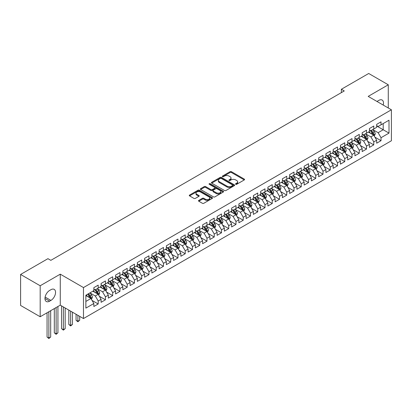 <?xml version="1.0" encoding="UTF-8"?>
<svg xmlns="http://www.w3.org/2000/svg" width="412" height="412" viewBox="0 0 412 412"><rect width="100%" height="100%" fill="white"/><g stroke="black" fill="none" stroke-linecap="round" stroke-linejoin="round"><path stroke-width="0.62" d="M235.715 184.288A0.706 0.407 0 0 0 236.715 184.288L244.28 179.92A1.004 0.582 0 0 0 244.573 179.508A1.004 0.582 0 0 0 244.28 179.096L231.467 171.701A1.004 0.582 0 0 0 230.04 171.701L222.48 176.068A0.706 0.407 0 0 0 222.269 176.351A0.706 0.407 0 0 0 222.48 176.64A0.706 0.407 0 0 0 223.474 176.64L224.452 176.078A3.224 1.859 0 0 1 229.01 176.078L230.076 176.691A3.224 1.859 0 0 1 231.019 178.01A3.224 1.859 0 0 1 230.076 179.323L229.098 179.889A0.706 0.407 0 0 0 228.892 180.178A0.706 0.407 0 0 0 229.098 180.461A0.706 0.407 0 0 0 230.092 180.461L231.075 179.9A3.224 1.859 0 0 1 235.628 179.9L236.694 180.513A3.224 1.859 0 0 1 237.642 181.831A3.224 1.859 0 0 1 236.694 183.144L235.715 183.711A0.706 0.407 0 0 0 235.51 183.999A0.706 0.407 0 0 0 235.715 184.288L235.715 183.711M198.79 200.387A1.004 0.582 0 0 0 198.496 200.798A1.004 0.582 0 0 0 198.79 201.205L202.385 203.281A1.004 0.582 0 0 0 203.811 203.281L212.211 198.435A1.004 0.582 0 0 0 212.504 198.023A1.004 0.582 0 0 0 212.211 197.611L199.398 190.215A1.004 0.582 0 0 0 197.971 190.215L189.572 195.061A1.004 0.582 0 0 0 189.278 195.473A1.004 0.582 0 0 0 189.572 195.885L193.913 198.393A1.004 0.582 0 0 0 195.34 198.393L198.934 196.318A1.004 0.582 0 0 0 199.228 195.906A1.004 0.582 0 0 0 198.934 195.494L196.782 194.253A2.693 1.555 0 0 1 195.994 193.151A2.693 1.555 0 0 1 197.652 191.714A2.693 1.555 0 0 1 200.587 192.054L209.023 196.921A2.693 1.555 0 0 1 209.811 198.023A2.693 1.555 0 0 1 208.148 199.46A2.693 1.555 0 0 1 205.217 199.12L203.811 198.311A1.004 0.582 0 0 0 202.385 198.311L198.79 200.387L198.79 201.205M40.18 285.763L40.18 316.751L60.27 305.153L60.27 274.165L40.18 285.763L20.6 274.459L47.941 258.674L50.841 260.348L344.262 90.944L341.363 89.27L341.363 92.623M60.27 274.165L83.476 287.566L391.4 109.788L391.4 140.77L83.476 318.548L83.476 287.566M388.279 107.985L388.279 84.79L368.194 96.387L391.4 109.788M388.279 84.79L368.699 73.485L341.363 89.27M224.525 190.504A1.004 0.582 0 0 0 225.946 190.504L234.346 185.652A1.004 0.582 0 0 0 234.644 185.24A1.004 0.582 0 0 0 234.346 184.828L221.532 177.433A1.004 0.582 0 0 0 220.111 177.433L211.711 182.284A1.004 0.582 0 0 0 211.418 182.691A1.004 0.582 0 0 0 211.711 183.103L224.525 190.504M209.538 184.437A0.706 0.407 0 0 1 210.254 184.535L210.254 183.701L223.278 191.22A1.004 0.582 0 0 1 223.572 191.632A1.004 0.582 0 0 1 223.278 192.043L214.879 196.89A1.004 0.582 0 0 1 213.457 196.89L200.644 189.494L204.239 187.434L204.239 186.595L200.644 188.67A1.004 0.582 0 0 0 200.345 189.082A1.004 0.582 0 0 0 200.644 189.494L200.644 188.67M204.239 187.434A1.004 0.582 0 0 1 205.66 187.434L205.66 186.595A1.004 0.582 0 0 0 204.239 186.595M205.66 186.595L210.856 189.597A1.004 0.582 0 0 0 212.278 189.597L214.667 188.222A1.004 0.582 0 0 0 214.961 187.81A1.004 0.582 0 0 0 214.667 187.398L209.255 184.277A0.706 0.407 0 0 1 209.049 183.989A0.706 0.407 0 0 1 209.481 183.613A0.706 0.407 0 0 1 210.254 183.701M376.676 125.99L383.206 129.759L383.206 123.564L389.005 120.211L381.028 124.821L381.028 121.844L376.676 124.357L376.676 127.329L373.777 129.007L373.777 126.031L369.425 128.544L369.425 131.516L366.526 133.194L366.526 130.218L362.174 132.731L362.174 135.703L359.274 137.381L359.274 134.405L354.923 136.918L354.923 139.889L352.023 141.568L352.023 138.592L347.671 141.105L347.671 144.076L344.767 145.755L344.767 142.779L340.42 145.292L340.42 148.263L337.516 149.942L337.516 146.966L333.164 149.479L333.164 152.45L330.264 154.129L330.264 151.153L325.913 153.666L325.913 156.637L323.013 158.316L323.013 155.339L318.661 157.853L318.661 160.824L315.762 162.503L315.762 159.526L311.41 162.04L311.41 165.011L308.511 166.69L308.511 163.713L304.159 166.227L304.159 169.198L301.254 170.877L301.254 167.9L296.903 170.413L296.903 173.385L294.003 175.064L294.003 172.087L289.651 174.6L289.651 177.572L286.752 179.251L286.752 176.274L282.4 178.787L282.4 181.759L279.501 183.438L279.501 180.461L275.149 182.974L275.149 185.946L272.25 187.625L272.25 184.648L267.898 187.161L267.898 190.133L264.998 191.812L264.998 188.835L260.647 191.348L260.647 194.32L257.742 195.999L257.742 193.022L253.39 195.535L253.39 198.507L250.491 200.186L250.491 197.209L246.139 199.722L246.139 202.694L243.24 204.373L243.24 201.396L238.888 203.909L238.888 206.881L235.988 208.56L235.988 205.583L231.637 208.096L231.637 211.068L228.737 212.747L228.737 209.77L224.386 212.283L224.386 215.255L221.481 216.933L221.481 213.957L217.134 216.47L217.134 219.442L214.23 221.12L214.23 218.144L209.878 220.657L209.878 223.628L206.978 225.307L206.978 222.331L202.627 224.844L202.627 227.815L199.727 229.494L199.727 226.518L195.376 229.031L195.376 232.002L192.476 233.681L192.476 230.705L188.124 233.218L188.124 236.189L185.225 237.868L185.225 234.892L180.873 237.405L180.873 240.376L177.969 242.055L177.969 239.078L173.617 241.592L173.617 244.563L170.717 246.242L170.717 243.265L166.366 245.779L166.366 248.75L163.466 250.429L163.466 247.452L159.114 249.966L159.114 252.937L156.215 254.616L156.215 251.639L151.863 254.153L151.863 257.124L148.964 258.803L148.964 255.826L144.612 258.339L144.612 261.311L141.713 262.99L141.713 260.013L137.361 262.526L137.361 265.498L134.456 267.177L134.456 264.2L130.104 266.713L130.104 269.685L127.205 271.364L127.205 268.387L122.853 270.9L122.853 273.872L119.954 275.551L119.954 272.574L115.602 275.087L115.602 278.059L112.703 279.738L112.703 276.761L108.351 279.274L108.351 282.246L105.451 283.925L105.451 280.948L101.1 283.461L101.1 286.433L98.195 288.112L98.195 285.135L93.848 287.648L93.848 290.625L85.871 295.229L85.871 308.125L93.848 303.52L90.944 298.494L85.871 295.564M389.005 120.211L389.005 133.107L381.028 137.716L378.128 132.69L372.87 129.656M374.899 137.15L381.028 140.688L381.028 137.716M381.028 140.688L376.676 143.201L376.676 140.224L373.777 141.903L370.877 136.877L365.619 133.843M367.648 141.337L373.777 144.875L373.777 141.903M373.777 144.875L369.425 147.388L369.425 144.411L366.526 146.09L363.626 141.064L358.368 138.03M360.397 145.524L366.526 149.062L366.526 146.09M366.526 149.062L362.174 151.575L362.174 148.598L359.274 150.277L356.375 145.251L351.117 142.217M353.146 149.71L359.274 153.249L359.274 150.277M359.274 153.249L354.923 155.762L354.923 152.785L352.023 154.464L349.118 149.438L343.86 146.404M345.895 153.897L352.023 157.435L352.023 154.464M352.023 157.435L347.671 159.949L347.671 156.972L344.767 158.651L341.867 153.625L336.609 150.591M338.643 158.084L344.767 161.622L344.767 158.651M344.767 161.622L340.42 164.136L340.42 161.159L337.516 162.838L334.616 157.811L329.358 154.778M331.387 162.271L337.516 165.809L337.516 162.838M337.516 165.809L333.164 168.323L333.164 165.351L330.264 167.025L327.365 161.998L322.107 158.965M324.136 166.458L330.264 169.996L330.264 167.025M330.264 169.996L325.913 172.51L325.913 169.538L323.013 171.212L320.114 166.185L314.856 163.152M316.885 170.645L323.013 174.183L323.013 171.212M323.013 174.183L318.661 176.697L318.661 173.725L315.762 175.399L312.857 170.372L307.604 167.339M309.633 174.832L315.762 178.37L315.762 175.399M315.762 178.37L311.41 180.883L311.41 177.912L308.511 179.586L305.606 174.559L300.348 171.526M302.382 179.019L308.511 182.557L308.511 179.586M308.511 182.557L304.159 185.07L304.159 182.099L301.254 183.773L298.355 178.746L293.097 175.713M295.126 183.206L301.254 186.744L301.254 183.773M301.254 186.744L296.903 189.257L296.903 186.286L294.003 187.96L291.104 182.933L285.846 179.9M287.875 187.393L294.003 190.931L294.003 187.96M294.003 190.931L289.651 193.444L289.651 190.473L286.752 192.147L283.853 187.12L278.594 184.087M280.623 191.58L286.752 195.118L286.752 192.147M286.752 195.118L282.4 197.631L282.4 194.66L279.501 196.333L276.601 191.307L271.343 188.274M273.372 195.767L279.501 199.305L279.501 196.333M279.501 199.305L275.149 201.818L275.149 198.847L272.25 200.52L269.345 195.494L264.087 192.461M266.121 199.954L272.25 203.492L272.25 200.52M272.25 203.492L267.898 206.005L267.898 203.034L264.998 204.707L262.094 199.681L256.836 196.648M258.87 204.141L264.998 207.679L264.998 204.707M264.998 207.679L260.647 210.192L260.647 207.221L257.742 208.894L254.843 203.868L249.584 200.835M251.614 208.328L257.742 211.866L257.742 208.894M257.742 211.866L253.39 214.379L253.39 211.407L250.491 213.081L247.591 208.055L242.333 205.022M244.362 212.515L250.491 216.053L250.491 213.081M250.491 216.053L246.139 218.566L246.139 215.594L243.24 217.268L240.34 212.242L235.082 209.208M237.111 216.702L243.24 220.24L243.24 217.268M243.24 220.24L238.888 222.753L238.888 219.781L235.988 221.455L233.089 216.429L227.831 213.395M229.86 220.889L235.988 224.427L235.988 221.455M235.988 224.427L231.637 226.94L231.637 223.968L228.737 225.642L225.833 220.616L220.575 217.582M222.609 225.076L228.737 228.614L228.737 225.642M228.737 228.614L224.386 231.127L224.386 228.155L221.481 229.829L218.581 224.803L213.323 221.769M215.358 229.263L221.481 232.801L221.481 229.829M221.481 232.801L217.134 235.314L217.134 232.342L214.23 234.016L211.33 228.99L206.072 225.956M208.101 233.45L214.23 236.988L214.23 234.016M214.23 236.988L209.878 239.501L209.878 236.529L206.978 238.203L204.079 233.177L198.821 230.143M200.85 237.636L206.978 241.175L206.978 238.203M206.978 241.175L202.627 243.688L202.627 240.716L199.727 242.39L196.828 237.363L191.57 234.33M193.599 241.823L199.727 245.361L199.727 242.39M199.727 245.361L195.376 247.875L195.376 244.903L192.476 246.577L189.572 241.55L184.319 238.517M186.348 246.01L192.476 249.548L192.476 246.577M192.476 249.548L188.124 252.062L188.124 249.09L185.225 250.764L182.32 245.737L177.062 242.704M179.096 250.197L185.225 253.735L185.225 250.764M185.225 253.735L180.873 256.249L180.873 253.277L177.969 254.951L175.069 249.924L169.811 246.891M171.845 254.384L177.969 257.922L177.969 254.951M177.969 257.922L173.617 260.435L173.617 257.464L170.717 259.138L167.818 254.111L162.56 251.078M164.589 258.571L170.717 262.109L170.717 259.138M170.717 262.109L166.366 264.622L166.366 261.651L163.466 263.325L160.567 258.298L155.309 255.265M157.338 262.758L163.466 266.296L163.466 263.325M163.466 266.296L159.114 268.809L159.114 265.838L156.215 267.512L153.315 262.485L148.057 259.452M150.086 266.945L156.215 270.483L156.215 267.512M156.215 270.483L151.863 272.996L151.863 270.025L148.964 271.699L146.059 266.672L140.801 263.639M142.835 271.132L148.964 274.67L148.964 271.699M148.964 274.67L144.612 277.183L144.612 274.212L141.713 275.886L138.808 270.859L133.55 267.826M135.584 275.319L141.713 278.857L141.713 275.886M141.713 278.857L137.361 281.37L137.361 278.399L134.456 280.072L131.557 275.046L126.299 272.013M128.328 279.506L134.456 283.044L134.456 280.072M134.456 283.044L130.104 285.557L130.104 282.586L127.205 284.259L124.306 279.233L119.047 276.2M121.076 283.693L127.205 287.231L127.205 284.259M127.205 287.231L122.853 289.744L122.853 286.773L119.954 288.446L117.054 283.42L111.796 280.387M113.825 287.88L119.954 291.418L119.954 288.446M119.954 291.418L115.602 293.931L115.602 290.96L112.703 292.633L109.803 287.607L104.545 284.574M106.574 292.067L112.703 295.605L112.703 292.633M112.703 295.605L108.351 298.118L108.351 295.147L105.451 296.82L102.547 291.794L97.289 288.761M99.323 296.254L105.451 299.792L105.451 296.82M105.451 299.792L101.1 302.305L101.1 299.333L98.195 301.007L95.296 295.981L90.037 292.947M92.072 300.441L98.195 303.979L98.195 301.007M98.195 303.979L93.848 306.492L93.848 303.52M93.848 288.946L95.296 289.785L98.195 288.112M85.871 301.424L90.944 298.494M101.1 284.759L102.547 285.598L105.451 283.925M95.296 295.981L98.195 294.307L92.829 291.207M101.1 299.333L98.195 294.307M108.351 280.572L109.803 281.411L112.703 279.738M102.547 291.794L105.451 290.12L100.085 287.02M108.351 295.147L105.451 290.12M115.602 276.385L117.054 277.224L119.954 275.551M109.803 287.607L112.703 285.933L107.336 282.833M115.602 290.96L112.703 285.933M122.853 272.198L124.306 273.038L127.205 271.364M117.054 283.42L119.954 281.746L114.588 278.646M122.853 286.773L119.954 281.746M130.104 268.011L131.557 268.851L134.456 267.177M124.306 279.233L127.205 277.559L121.839 274.459M130.104 282.586L127.205 277.559M137.361 263.824L138.808 264.664L141.713 262.99M131.557 275.046L134.456 273.372L129.09 270.272M137.361 278.399L134.456 273.372M144.612 259.637L146.059 260.477L148.964 258.803M138.808 270.859L141.713 269.185L136.341 266.085M144.612 274.212L141.713 269.185M151.863 255.45L153.315 256.29L156.215 254.616M146.059 266.672L148.964 264.998L143.597 261.898M151.863 270.025L148.964 264.998M159.114 251.263L160.567 252.103L163.466 250.429M153.315 262.485L156.215 260.811L150.849 257.711M159.114 265.838L156.215 260.811M166.366 247.076L167.818 247.916L170.717 246.242M160.567 258.298L163.466 256.625L158.1 253.524M166.366 261.651L163.466 256.625M173.617 242.889L175.069 243.729L177.969 242.055M167.818 254.111L170.717 252.438L165.351 249.337M173.617 257.464L170.717 252.438M180.873 238.703L182.32 239.542L185.225 237.868M175.069 249.924L177.969 248.251L172.602 245.15M180.873 253.277L177.969 248.251M188.124 234.516L189.572 235.355L192.476 233.681M182.32 245.737L185.225 244.064L179.859 240.963M188.124 249.09L185.225 244.064M195.376 230.329L196.828 231.168L199.727 229.494M189.572 241.55L192.476 239.877L187.11 236.776M195.376 244.903L192.476 239.877M202.627 226.142L204.079 226.981L206.978 225.307M196.828 237.363L199.727 235.69L194.361 232.589M202.627 240.716L199.727 235.69M209.878 221.955L211.33 222.794L214.23 221.12M204.079 233.177L206.978 231.503L201.612 228.403M209.878 236.529L206.978 231.503M217.134 217.768L218.581 218.607L221.481 216.933M211.33 228.99L214.23 227.316L208.863 224.216M217.134 232.342L214.23 227.316M224.386 213.581L225.833 214.42L228.737 212.747M218.581 224.803L221.481 223.129L216.115 220.029M224.386 228.155L221.481 223.129M231.637 209.394L233.089 210.233L235.988 208.56M225.833 220.616L228.737 218.942L223.371 215.842M231.637 223.968L228.737 218.942M238.888 205.207L240.34 206.046L243.24 204.373M233.089 216.429L235.988 214.755L230.622 211.655M238.888 219.781L235.988 214.755M246.139 201.02L247.591 201.859L250.491 200.186M240.34 212.242L243.24 210.568L237.873 207.468M246.139 215.594L243.24 210.568M253.39 196.833L254.843 197.672L257.742 195.999M247.591 208.055L250.491 206.381L245.125 203.281M253.39 211.407L250.491 206.381M260.647 192.646L262.094 193.486L264.998 191.812M254.843 203.868L257.742 202.194L252.376 199.094M260.647 207.221L257.742 202.194M267.898 188.459L269.345 189.299L272.25 187.625M262.094 199.681L264.998 198.007L259.627 194.907M267.898 203.034L264.998 198.007M275.149 184.272L276.601 185.112L279.501 183.438M269.345 195.494L272.25 193.82L266.883 190.72M275.149 198.847L272.25 193.82M282.4 180.085L283.853 180.925L286.752 179.251M276.601 191.307L279.501 189.633L274.135 186.533M282.4 194.66L279.501 189.633M289.651 175.898L291.104 176.738L294.003 175.064M283.853 187.12L286.752 185.446L281.386 182.346M289.651 190.473L286.752 185.446M296.903 171.711L298.355 172.551L301.254 170.877M291.104 182.933L294.003 181.259L288.637 178.159M296.903 186.286L294.003 181.259M304.159 167.524L305.606 168.364L308.511 166.69M298.355 178.746L301.254 177.072L295.888 173.972M304.159 182.099L301.254 177.072M311.41 163.337L312.857 164.177L315.762 162.503M305.606 174.559L308.511 172.886L303.139 169.785M311.41 177.912L308.511 172.886M318.661 159.15L320.114 159.99L323.013 158.316M312.857 170.372L315.762 168.699L310.396 165.598M318.661 173.725L315.762 168.699M325.913 154.963L327.365 155.803L330.264 154.129M320.114 166.185L323.013 164.512L317.647 161.411M325.913 169.538L323.013 164.512M333.164 150.777L334.616 151.616L337.516 149.942M327.365 161.998L330.264 160.325L324.898 157.224M333.164 165.351L330.264 160.325M340.42 146.59L341.867 147.429L344.767 145.755M334.616 157.811L337.516 156.138L332.149 153.037M340.42 161.159L337.516 156.138M347.671 142.403L349.118 143.242L352.023 141.568M341.867 153.625L344.767 151.951L339.4 148.85M347.671 156.972L344.767 151.951M354.923 138.216L356.375 139.055L359.274 137.381M349.118 149.438L352.023 147.764L346.657 144.663M354.923 152.785L352.023 147.764M362.174 134.029L363.626 134.868L366.526 133.194M356.375 145.251L359.274 143.577L353.908 140.477M362.174 148.598L359.274 143.577M369.425 129.842L370.877 130.681L373.777 129.007M363.626 141.064L366.526 139.39L361.159 136.29M369.425 144.411L366.526 139.39M376.676 125.655L378.128 126.494L381.028 124.821M370.877 136.877L373.777 135.203L368.41 132.103M376.676 140.224L373.777 135.203M20.6 274.459L20.6 305.447L40.18 316.751M60.27 305.153L83.476 318.548M378.128 132.69L383.206 129.759L389.005 133.107M383.212 105.06A6.566 3.79 120 0 0 382.135 100.044A6.566 3.79 120 0 0 378.855 100.368L377.547 101.12A6.566 3.79 120 0 0 377.001 101.476M49.61 290.455A6.566 3.79 120 0 0 45.32 296.238A6.566 3.79 120 0 0 46.324 301.496A6.566 3.79 120 0 0 49.61 301.172L50.913 300.42A6.566 3.79 120 0 0 55.203 294.637A6.566 3.79 120 0 0 54.193 289.378A6.566 3.79 120 0 0 50.913 289.703L49.61 290.455M235.999 184.385L236.694 183.984A3.224 1.859 0 0 0 237.642 182.665L237.642 181.831M231.019 178.01L231.019 178.844A3.224 1.859 0 0 1 230.076 180.162L229.381 180.564M244.264 179.926L231.467 172.535A1.004 0.582 0 0 0 230.04 172.535L222.758 176.743M234.335 185.657L221.532 178.267A1.004 0.582 0 0 0 220.111 178.267L211.727 183.113L211.711 182.284M232.569 185.529A0.706 0.407 0 0 0 232.775 185.24A0.706 0.407 0 0 0 232.569 184.952L221.321 178.458A0.706 0.407 0 0 0 220.322 178.458L219.292 179.055A3.224 1.859 0 0 0 218.35 180.368A3.224 1.859 0 0 0 219.292 181.687L226.981 186.126A3.224 1.859 0 0 0 231.534 186.126L232.569 185.529L232.569 186.368A0.706 0.407 0 0 0 232.775 186.08L232.775 185.24M218.35 180.368L218.35 181.208A3.224 1.859 0 0 0 219.292 182.521L219.292 181.687M232.569 186.368L231.534 186.96A3.224 1.859 0 0 1 226.981 186.96L219.292 182.521M205.66 187.434L210.856 190.437A1.004 0.582 0 0 0 212.278 190.437L214.667 189.057A1.004 0.582 0 0 0 214.961 188.645L214.961 187.81M210.254 184.535L223.263 192.049M216.249 192.713A2.693 1.555 0 0 0 219.184 193.048A2.693 1.555 0 0 0 220.847 191.611A2.693 1.555 0 0 0 220.06 190.514L217.083 188.794A1.004 0.582 0 0 0 215.661 188.794L213.277 190.174A1.004 0.582 0 0 0 212.983 190.586A1.004 0.582 0 0 0 213.277 190.993L216.249 192.713L216.249 193.547A2.693 1.555 0 0 0 219.184 193.887A2.693 1.555 0 0 0 220.847 192.45L220.847 191.611M212.983 190.586L212.983 191.42A1.004 0.582 0 0 0 213.277 191.832L213.277 190.993M216.249 193.547L213.277 191.832M209.811 198.023L209.811 198.862A2.693 1.555 0 0 1 208.148 200.294A2.693 1.555 0 0 1 205.217 199.959L203.811 199.145A1.004 0.582 0 0 0 202.385 199.145L198.805 201.216M195.994 193.151L195.994 193.99A2.693 1.555 0 0 0 196.782 195.087L196.782 194.253M198.919 196.323L196.782 195.087M212.211 197.611L212.211 198.435L199.398 191.05A1.004 0.582 0 0 0 197.971 191.05L189.587 195.891M374.312 136.13L375.214 133.936A2.719 1.571 -120 0 0 374.343 131.624L372.803 129.569M370.352 133.225L369.178 131.66M373.267 134.904L373.746 134.055A2.719 1.571 -120 0 0 372.968 132.417L371.428 130.362M370.548 130.491L372.453 133.03A1.385 0.798 60 0 1 372.7 133.452L373.746 134.055M370.069 130.213L372.098 132.922A2.719 1.571 60 0 1 372.875 134.554L372.932 134.714M367.061 140.317L367.962 138.123A2.719 1.571 -120 0 0 367.092 135.811L365.552 133.756M363.096 137.412L361.927 135.847M366.016 139.091L366.495 138.241A2.719 1.571 -120 0 0 365.717 136.604L364.177 134.549M363.296 134.678L365.197 137.217A1.385 0.798 60 0 1 365.449 137.639L366.495 138.241M362.817 134.4L364.847 137.108A2.719 1.571 60 0 1 365.624 138.741L365.681 138.901M359.81 144.504L360.711 142.31A2.719 1.571 -120 0 0 359.841 139.998L358.301 137.943M355.844 141.599L354.675 140.034M358.759 143.278L359.243 142.428A2.719 1.571 -120 0 0 358.466 140.791L356.921 138.736M356.045 138.865L357.946 141.404A1.385 0.798 60 0 1 358.198 141.826L359.243 142.428M355.566 138.587L357.595 141.295A2.719 1.571 60 0 1 358.373 142.928L358.425 143.088M352.559 148.691L353.455 146.497A2.719 1.571 -120 0 0 352.59 144.185L351.05 142.13M348.593 145.786L347.424 144.221M351.508 147.465L351.987 146.615A2.719 1.571 -120 0 0 351.209 144.978L349.67 142.923M348.794 143.052L350.694 145.59A1.385 0.798 60 0 1 350.947 146.013L351.987 146.615M348.315 142.773L350.339 145.482A2.719 1.571 60 0 1 351.117 147.115L351.173 147.275M345.308 152.878L346.204 150.684A2.719 1.571 -120 0 0 345.338 148.372L343.799 146.317M341.342 149.973L340.173 148.408M344.257 151.652L344.736 150.802A2.719 1.571 -120 0 0 343.958 149.165L342.418 147.11M341.538 147.238L343.443 149.777A1.385 0.798 60 0 1 343.696 150.2L344.736 150.802M341.064 146.96L343.088 149.669A2.719 1.571 60 0 1 343.866 151.302L343.922 151.462M338.051 157.065L338.952 154.871A2.719 1.571 -120 0 0 338.087 152.558L336.542 150.504M334.091 154.16L332.917 152.595M337.006 155.839L337.485 154.989A2.719 1.571 -120 0 0 336.707 153.352L335.167 151.297M334.287 151.425L336.192 153.964A1.385 0.798 60 0 1 336.439 154.387L337.485 154.989M333.808 151.147L335.837 153.856A2.719 1.571 60 0 1 336.614 155.489L336.671 155.648M330.8 161.252L331.701 159.058A2.719 1.571 -120 0 0 330.831 156.745L329.291 154.691M326.84 158.347L325.665 156.781M329.755 160.026L330.233 159.176A2.719 1.571 -120 0 0 329.456 157.538L327.916 155.484M327.035 155.612L328.936 158.151A1.385 0.798 60 0 1 329.188 158.574L330.233 159.176M326.556 155.334L328.585 158.043A2.719 1.571 60 0 1 329.363 159.676L329.42 159.835M323.549 165.439L324.45 163.245A2.719 1.571 -120 0 0 323.58 160.932L322.04 158.877M319.583 162.534L318.414 160.968M322.498 164.213L322.982 163.363A2.719 1.571 -120 0 0 322.205 161.725L320.665 159.671M319.784 159.799L321.684 162.338A1.385 0.798 60 0 1 321.937 162.761L322.982 163.363M319.305 159.521L321.334 162.23A2.719 1.571 60 0 1 322.112 163.863L322.163 164.022M316.298 169.626L317.194 167.432A2.719 1.571 -120 0 0 316.328 165.119L314.789 163.064M312.332 166.721L311.163 165.155M315.247 168.4L315.731 167.55A2.719 1.571 -120 0 0 314.953 165.912L313.408 163.858M312.533 163.986L314.433 166.525A1.385 0.798 60 0 1 314.686 166.948L315.731 167.55M312.054 163.708L314.083 166.417A2.719 1.571 60 0 1 314.861 168.05L314.912 168.209M309.046 173.812L309.942 171.619A2.719 1.571 -120 0 0 309.077 169.306L307.537 167.251M305.081 170.908L303.912 169.342M307.996 172.587L308.475 171.737A2.719 1.571 -120 0 0 307.697 170.099L306.157 168.044M305.277 168.173L307.182 170.712A1.385 0.798 60 0 1 307.434 171.135L308.475 171.737M304.803 167.895L306.827 170.604A2.719 1.571 60 0 1 307.604 172.237L307.661 172.396M301.795 177.999L302.691 175.806A2.719 1.571 -120 0 0 301.826 173.493L300.286 171.438M297.83 175.095L296.655 173.529M300.745 176.774L301.224 175.924A2.719 1.571 -120 0 0 300.446 174.286L298.906 172.231M298.025 172.36L299.931 174.899A1.385 0.798 60 0 1 300.183 175.321L301.224 175.924M297.546 172.082L299.576 174.791A2.719 1.571 60 0 1 300.353 176.424L300.41 176.583M294.539 182.186L295.44 179.993A2.719 1.571 -120 0 0 294.575 177.68L293.03 175.625M290.578 179.282L289.404 177.716M293.493 180.961L293.972 180.111A2.719 1.571 -120 0 0 293.195 178.473L291.655 176.418M290.774 176.547L292.68 179.086A1.385 0.798 60 0 1 292.927 179.508L293.972 180.111M290.295 176.269L292.324 178.978A2.719 1.571 60 0 1 293.102 180.611L293.159 180.77M287.288 186.373L288.189 184.179A2.719 1.571 -120 0 0 287.318 181.867L285.779 179.812M283.327 183.469L282.153 181.903M286.242 185.148L286.721 184.298A2.719 1.571 -120 0 0 285.943 182.66L284.404 180.605M283.523 180.734L285.423 183.273A1.385 0.798 60 0 1 285.676 183.695L286.721 184.298M283.044 180.456L285.073 183.165A2.719 1.571 60 0 1 285.851 184.797L285.907 184.957M280.036 190.56L280.938 188.366A2.719 1.571 -120 0 0 280.067 186.054L278.527 183.999M276.071 187.656L274.902 186.09M278.986 189.335L279.47 188.485A2.719 1.571 -120 0 0 278.692 186.847L277.152 184.792M276.272 184.921L278.172 187.46A1.385 0.798 60 0 1 278.424 187.882L279.47 188.485M275.793 184.643L277.822 187.352A2.719 1.571 60 0 1 278.6 188.984L278.651 189.144M272.785 194.747L273.681 192.553A2.719 1.571 -120 0 0 272.816 190.241L271.276 188.186M268.82 191.843L267.651 190.277M271.735 193.522L272.219 192.672A2.719 1.571 -120 0 0 271.436 191.034L269.896 188.979M269.021 189.108L270.921 191.647A1.385 0.798 60 0 1 271.173 192.069L272.219 192.672M268.542 188.83L270.566 191.539A2.719 1.571 60 0 1 271.348 193.171L271.4 193.331M265.534 198.934L266.43 196.74A2.719 1.571 -120 0 0 265.565 194.428L264.025 192.373M261.568 196.03L260.399 194.464M264.483 197.708L264.962 196.859A2.719 1.571 -120 0 0 264.185 195.221L262.645 193.166M261.764 193.295L263.67 195.834A1.385 0.798 60 0 1 263.922 196.256L264.962 196.859M261.29 193.017L263.314 195.726A2.719 1.571 60 0 1 264.092 197.358L264.149 197.518M258.283 203.121L259.179 200.927A2.719 1.571 -120 0 0 258.314 198.615L256.774 196.56M254.317 200.217L253.143 198.651M257.232 201.895L257.711 201.046A2.719 1.571 -120 0 0 256.933 199.408L255.394 197.353M254.513 197.482L256.418 200.021A1.385 0.798 60 0 1 256.671 200.443L257.711 201.046M254.034 197.204L256.063 199.913A2.719 1.571 60 0 1 256.841 201.545L256.897 201.705M251.026 207.308L251.928 205.114A2.719 1.571 -120 0 0 251.062 202.802L249.518 200.747M247.066 204.403L245.892 202.838M249.981 206.082L250.46 205.233A2.719 1.571 -120 0 0 249.682 203.595L248.142 201.54M247.262 201.669L249.167 204.208A1.385 0.798 60 0 1 249.415 204.63L250.46 205.233M246.783 201.391L248.812 204.1A2.719 1.571 60 0 1 249.59 205.732L249.646 205.892M243.775 211.495L244.677 209.301A2.719 1.571 -120 0 0 243.806 206.989L242.266 204.934M239.81 208.59L238.641 207.025M242.73 210.275L243.209 209.42A2.719 1.571 -120 0 0 242.431 207.782L240.891 205.727M240.011 205.856L241.911 208.395A1.385 0.798 60 0 1 242.163 208.817L243.209 209.42M239.532 205.578L241.561 208.287A2.719 1.571 60 0 1 242.338 209.919L242.395 210.079M236.524 215.682L237.425 213.488A2.719 1.571 -120 0 0 236.555 211.176L235.015 209.121M232.559 212.777L231.389 211.212M235.473 214.461L235.958 213.607A2.719 1.571 -120 0 0 235.18 211.969L233.635 209.914M232.759 210.043L234.66 212.582A1.385 0.798 60 0 1 234.912 213.004L235.958 213.607M232.28 209.765L234.31 212.474A2.719 1.571 60 0 1 235.087 214.106L235.139 214.266M229.273 219.869L230.169 217.675A2.719 1.571 -120 0 0 229.304 215.363L227.764 213.308M225.307 216.964L224.138 215.399M228.222 218.648L228.701 217.793A2.719 1.571 -120 0 0 227.924 216.156L226.384 214.101M225.508 214.23L227.409 216.769A1.385 0.798 60 0 1 227.661 217.191L228.701 217.793M225.029 213.952L227.053 216.661A2.719 1.571 60 0 1 227.836 218.293L227.888 218.453M222.022 224.056L222.918 221.862A2.719 1.571 -120 0 0 222.053 219.55L220.513 217.495M218.056 221.151L216.887 219.586M220.971 222.835L221.45 221.98A2.719 1.571 -120 0 0 220.672 220.343L219.132 218.288M218.252 218.417L220.157 220.956A1.385 0.798 60 0 1 220.41 221.378L221.45 221.98M217.778 218.139L219.802 220.847A2.719 1.571 60 0 1 220.58 222.48L220.636 222.64M214.765 228.243L215.667 226.049A2.719 1.571 -120 0 0 214.801 223.737L213.256 221.682M210.805 225.338L209.631 223.773M213.72 227.022L214.199 226.167A2.719 1.571 -120 0 0 213.421 224.53L211.881 222.475M211.001 222.604L212.906 225.143A1.385 0.798 60 0 1 213.159 225.565L214.199 226.167M210.522 222.326L212.551 225.034A2.719 1.571 60 0 1 213.328 226.667L213.385 226.827M207.514 232.43L208.415 230.236A2.719 1.571 -120 0 0 207.545 227.924L206.005 225.869M203.554 229.525L202.38 227.96M206.469 231.209L206.948 230.354A2.719 1.571 -120 0 0 206.17 228.717L204.63 226.662M203.749 226.791L205.65 229.33A1.385 0.798 60 0 1 205.902 229.752L206.948 230.354M203.27 226.512L205.3 229.221A2.719 1.571 60 0 1 206.077 230.854L206.134 231.014M200.263 236.617L201.164 234.423A2.719 1.571 -120 0 0 200.294 232.111L198.754 230.056M196.297 233.712L195.128 232.147M199.212 235.396L199.696 234.541A2.719 1.571 -120 0 0 198.919 232.904L197.379 230.849M196.498 230.977L198.399 233.516A1.385 0.798 60 0 1 198.651 233.939L199.696 234.541M196.019 230.699L198.048 233.408A2.719 1.571 60 0 1 198.826 235.041L198.878 235.201M193.012 240.804L193.913 238.61A2.719 1.571 -120 0 0 193.043 236.297L191.503 234.243M189.046 237.899L187.877 236.333M191.961 239.583L192.445 238.728A2.719 1.571 -120 0 0 191.668 237.091L190.123 235.036M189.247 235.164L191.147 237.703A1.385 0.798 60 0 1 191.4 238.126L192.445 238.728M188.768 234.886L190.797 237.595A2.719 1.571 60 0 1 191.575 239.228L191.626 239.387M185.761 244.991L186.657 242.797A2.719 1.571 -120 0 0 185.791 240.484L184.252 238.43M181.795 242.086L180.626 240.52M184.71 243.77L185.189 242.915A2.719 1.571 -120 0 0 184.411 241.278L182.871 239.223M181.991 239.351L183.896 241.89A1.385 0.798 60 0 1 184.149 242.313L185.189 242.915M181.517 239.073L183.541 241.782A2.719 1.571 60 0 1 184.319 243.415L184.375 243.574M178.509 249.178L179.405 246.984A2.719 1.571 -120 0 0 178.54 244.671L177 242.617M174.544 246.273L173.375 244.707M177.459 247.957L177.938 247.102A2.719 1.571 -120 0 0 177.16 245.464L175.62 243.41M174.74 243.538L176.645 246.077A1.385 0.798 60 0 1 176.897 246.5L177.938 247.102M174.261 243.26L176.29 245.969A2.719 1.571 60 0 1 177.067 247.602L177.124 247.761M171.253 253.365L172.154 251.171A2.719 1.571 -120 0 0 171.289 248.858L169.744 246.803M167.293 250.46L166.118 248.894M170.208 252.144L170.686 251.289A2.719 1.571 -120 0 0 169.909 249.651L168.369 247.597M167.488 247.725L169.394 250.264A1.385 0.798 60 0 1 169.641 250.687L170.686 251.289M167.009 247.447L169.038 250.156A2.719 1.571 60 0 1 169.816 251.789L169.873 251.948M164.002 257.552L164.903 255.358A2.719 1.571 -120 0 0 164.033 253.045L162.493 250.99M160.041 254.647L158.867 253.081M162.956 256.331L163.435 255.476A2.719 1.571 -120 0 0 162.658 253.838L161.118 251.784M160.237 251.912L162.137 254.451A1.385 0.798 60 0 1 162.39 254.874L163.435 255.476M159.758 251.634L161.787 254.343A2.719 1.571 60 0 1 162.565 255.976L162.622 256.135M156.751 261.738L157.652 259.545A2.719 1.571 -120 0 0 156.781 257.232L155.242 255.177M152.785 258.834L151.616 257.268M155.7 260.518L156.184 259.663A2.719 1.571 -120 0 0 155.406 258.025L153.867 255.97M152.986 256.099L154.886 258.638A1.385 0.798 60 0 1 155.139 259.06L156.184 259.663M152.507 255.821L154.536 258.53A2.719 1.571 60 0 1 155.314 260.163L155.365 260.322M149.499 265.925L150.395 263.732A2.719 1.571 -120 0 0 149.53 261.419L147.99 259.364M145.534 263.021L144.365 261.455M148.449 264.705L148.933 263.85A2.719 1.571 -120 0 0 148.15 262.212L146.61 260.157M145.735 260.286L147.635 262.825A1.385 0.798 60 0 1 147.887 263.247L148.933 263.85M145.256 260.008L147.285 262.717A2.719 1.571 60 0 1 148.062 264.349L148.114 264.509M142.248 270.112L143.144 267.918A2.719 1.571 -120 0 0 142.279 265.606L140.739 263.551M138.283 267.208L137.114 265.642M141.198 268.892L141.677 268.037A2.719 1.571 -120 0 0 140.899 266.399L139.359 264.344M138.478 264.473L140.384 267.012A1.385 0.798 60 0 1 140.636 267.434L141.677 268.037M138.005 264.195L140.028 266.904A2.719 1.571 60 0 1 140.806 268.536L140.863 268.696M134.997 274.299L135.893 272.105A2.719 1.571 -120 0 0 135.028 269.793L133.488 267.738M131.031 271.395L129.857 269.829M133.946 273.079L134.425 272.224A2.719 1.571 -120 0 0 133.648 270.586L132.108 268.531M131.227 268.66L133.133 271.199A1.385 0.798 60 0 1 133.385 271.621L134.425 272.224M130.748 268.382L132.777 271.091A2.719 1.571 60 0 1 133.555 272.723L133.612 272.883M127.741 278.486L128.642 276.292A2.719 1.571 -120 0 0 127.777 273.98L126.232 271.925M123.78 275.582L122.606 274.016M126.695 277.266L127.174 276.411A2.719 1.571 -120 0 0 126.396 274.773L124.857 272.718M123.976 272.847L125.881 275.386A1.385 0.798 60 0 1 126.129 275.808L127.174 276.411M123.497 272.569L125.526 275.278A2.719 1.571 60 0 1 126.304 276.91L126.36 277.07M120.489 282.673L121.391 280.479A2.719 1.571 -120 0 0 120.52 278.167L118.98 276.112M116.529 279.769L115.355 278.203M119.444 281.453L119.923 280.598A2.719 1.571 -120 0 0 119.145 278.96L117.605 276.905M116.725 277.034L118.625 279.573A1.385 0.798 60 0 1 118.877 279.995L119.923 280.598M116.246 276.756L118.275 279.465A2.719 1.571 60 0 1 119.053 281.097L119.109 281.257M77.878 315.319L77.878 321.303L79.691 320.258L79.691 316.364M79.691 320.258L77.878 321.767L76.066 320.258L76.066 314.268M76.066 320.258L77.878 321.303L77.878 321.767M113.238 286.86L114.139 284.666A2.719 1.571 -120 0 0 113.269 282.354L111.729 280.299M109.273 283.956L108.104 282.39M112.188 285.64L112.672 284.785A2.719 1.571 -120 0 0 111.894 283.147L110.349 281.092M109.474 281.221L111.374 283.76A1.385 0.798 60 0 1 111.626 284.182L112.672 284.785M108.995 280.943L111.024 283.652A2.719 1.571 60 0 1 111.801 285.284L111.853 285.444M70.627 311.132L70.627 325.49L72.44 324.445L72.44 312.178M72.44 324.445L70.627 325.954L68.814 324.445L68.814 310.082M68.814 324.445L70.627 325.49L70.627 325.954M105.987 291.047L106.883 288.853A2.719 1.571 -120 0 0 106.018 286.541L104.478 284.486M102.022 288.142L100.852 286.577M104.936 289.827L105.42 288.972A2.719 1.571 -120 0 0 104.638 287.334L103.098 285.279M102.222 285.408L104.123 287.947A1.385 0.798 60 0 1 104.375 288.369L105.42 288.972M101.743 285.13L103.767 287.839A2.719 1.571 60 0 1 104.55 289.471L104.602 289.631M63.371 306.945L63.371 329.677L65.184 328.632L65.184 307.991M65.184 328.632L63.371 330.141L61.558 328.632L61.558 305.895M61.558 328.632L63.371 329.677L63.371 330.141M98.736 295.234L99.632 293.04A2.719 1.571 -120 0 0 98.767 290.728L97.227 288.673M94.77 292.329L93.601 290.764M97.685 294.014L98.164 293.159A2.719 1.571 -120 0 0 97.386 291.526L95.847 289.466M94.966 289.595L96.871 292.134A1.385 0.798 60 0 1 97.124 292.556L98.164 293.159M94.492 289.317L96.516 292.026A2.719 1.571 60 0 1 97.294 293.658L97.35 293.818M56.12 307.548L56.12 333.864L57.932 332.819L57.932 306.497M57.932 332.819L56.12 334.328L54.307 332.819L54.307 308.593M54.307 332.819L56.12 333.864L56.12 334.328M91.485 299.421L92.381 297.227A2.719 1.571 -120 0 0 91.516 294.915L89.976 292.86M87.519 296.516L86.345 294.951M90.434 298.2L90.913 297.346A2.719 1.571 -120 0 0 90.135 295.713L88.595 293.653M87.916 294.05L89.62 296.321A1.385 0.798 60 0 1 89.873 296.743L90.913 297.346M87.725 294.158L89.265 296.213A2.719 1.571 60 0 1 90.043 297.845L90.099 298.005M48.868 311.735L48.868 338.051L50.681 337.006L50.681 310.684M50.681 337.006L48.868 338.515L47.056 337.006L47.056 312.78M47.056 337.006L48.868 338.051L48.868 338.515M236.694 183.984L236.694 183.144M229.098 180.461L229.098 179.889M230.076 180.162L230.076 179.323M222.48 176.64L222.48 176.068M230.04 172.535L230.04 171.701M231.467 172.535L231.467 171.701M244.28 179.92L244.28 179.096M220.111 178.267L220.111 177.433M221.532 178.267L221.532 177.433M234.346 185.652L234.346 184.828M226.981 186.96L226.981 186.126M231.534 186.96L231.534 186.126M210.856 190.437L210.856 189.597M212.278 190.437L212.278 189.597M214.667 189.057L214.667 188.222M223.278 192.043L223.278 191.22M202.385 199.145L202.385 198.311M203.811 199.145L203.811 198.311M205.217 199.959L205.217 199.12M198.934 196.318L198.934 195.494M189.572 195.885L189.572 195.061M197.971 191.05L197.971 190.215M199.398 191.05L199.398 190.215M44.965 298.494L49.61 301.172M45.114 297.073L50.913 300.42M373.437 135.007L375.193 133.993M372.968 132.417L374.343 131.624M370.96 133.576L372.098 132.922M366.186 139.194L367.942 138.18M365.717 136.604L367.092 135.811M363.708 137.763L364.847 137.108M358.934 143.381L360.691 142.367M358.466 140.791L359.841 139.998M356.457 141.949L357.595 141.295M351.678 147.568L353.439 146.554M351.209 144.978L352.59 144.185M349.206 146.136L350.339 145.482M344.427 151.755L346.188 150.74M343.958 149.165L345.338 148.372M341.955 150.323L343.088 149.669M337.176 155.942L338.937 154.927M336.707 153.352L338.087 152.558M334.704 154.51L335.837 153.856M329.924 160.129L331.681 159.114M329.456 157.538L330.831 156.745M327.447 158.697L328.585 158.043M322.673 164.316L324.429 163.301M322.205 161.725L323.58 160.932M320.196 162.884L321.334 162.23M315.422 168.503L317.178 167.488M314.953 165.912L316.328 165.119M312.945 167.071L314.083 166.417M308.166 172.69L309.927 171.675M307.697 170.099L309.077 169.306M305.694 171.258L306.827 170.604M300.914 176.877L302.676 175.862M300.446 174.286L301.826 173.493M298.442 175.445L299.576 174.791M293.663 181.064L295.425 180.049M293.195 178.473L294.575 177.68M291.191 179.632L292.324 178.978M286.412 185.251L288.168 184.236M285.943 182.66L287.318 181.867M283.935 183.819L285.073 183.165M279.161 189.438L280.917 188.423M278.692 186.847L280.067 186.054M276.684 188.006L277.822 187.352M271.91 193.625L273.666 192.61M271.436 191.034L272.816 190.241M269.433 192.193L270.566 191.539M264.653 197.812L266.415 196.797M264.185 195.221L265.565 194.428M262.181 196.38L263.314 195.726M257.402 201.998L259.163 200.984M256.933 199.408L258.314 198.615M254.93 200.567L256.063 199.913M250.151 206.185L251.907 205.171M249.682 203.595L251.062 202.802M247.674 204.754L248.812 204.1M242.9 210.372L244.656 209.358M242.431 207.782L243.806 206.989M240.423 208.941L241.561 208.287M235.649 214.559L237.405 213.545M235.18 211.969L236.555 211.176M233.171 213.128L234.31 212.474M228.392 218.746L230.154 217.732M227.924 216.156L229.304 215.363M225.92 217.315L227.053 216.661M221.141 222.933L222.902 221.919M220.672 220.343L222.053 219.55M218.669 221.502L219.802 220.847M213.89 227.12L215.651 226.106M213.421 224.53L214.801 223.737M211.418 225.688L212.551 225.034M206.639 231.307L208.395 230.293M206.17 228.717L207.545 227.924M204.161 229.875L205.3 229.221M199.387 235.494L201.144 234.48M198.919 232.904L200.294 232.111M196.91 234.062L198.048 233.408M192.136 239.681L193.892 238.666M191.668 237.091L193.043 236.297M189.659 238.249L190.797 237.595M184.88 243.868L186.641 242.853M184.411 241.278L185.791 240.484M182.408 242.436L183.541 241.782M177.629 248.055L179.39 247.04M177.16 245.464L178.54 244.671M175.157 246.623L176.29 245.969M170.377 252.242L172.139 251.227M169.909 249.651L171.289 248.858M167.905 250.81L169.038 250.156M163.126 256.429L164.882 255.414M162.658 253.838L164.033 253.045M160.649 254.997L161.787 254.343M155.875 260.616L157.631 259.601M155.406 258.025L156.781 257.232M153.398 259.184L154.536 258.53M148.624 264.803L150.38 263.788M148.15 262.212L149.53 261.419M146.147 263.371L147.285 262.717M141.368 268.99L143.129 267.975M140.899 266.399L142.279 265.606M138.895 267.558L140.028 266.904M134.116 273.177L135.878 272.162M133.648 270.586L135.028 269.793M131.644 271.745L132.777 271.091M126.865 277.364L128.621 276.349M126.396 274.773L127.777 273.98M124.393 275.932L125.526 275.278M119.614 281.551L121.37 280.536M119.145 278.96L120.52 278.167M117.137 280.119L118.275 279.465M112.363 285.737L114.119 284.723M111.894 283.147L113.269 282.354M109.886 284.306L111.024 283.652M105.106 289.924L106.868 288.91M104.638 287.334L106.018 286.541M102.634 288.493L103.767 287.839M97.855 294.111L99.616 293.097M97.386 291.526L98.767 290.728M95.383 292.68L96.516 292.026M90.604 298.298L92.365 297.284M90.135 295.713L91.516 294.915M88.132 296.867L89.265 296.213"/></g></svg>
